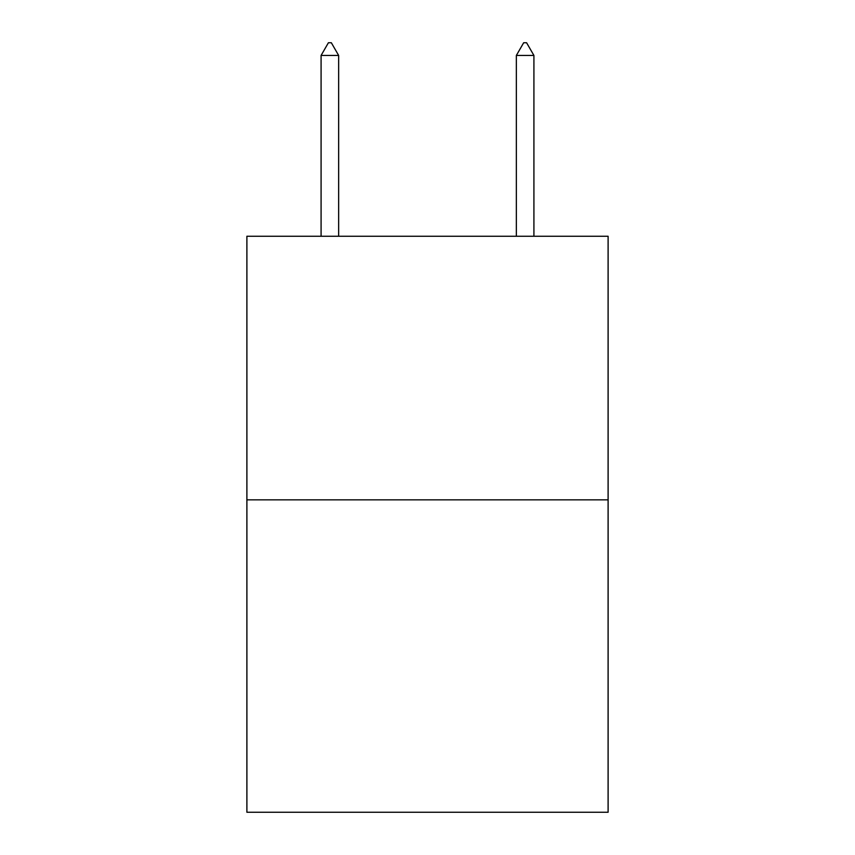 <?xml version="1.0" encoding="UTF-8"?>
<svg xmlns="http://www.w3.org/2000/svg" width="855" height="855" viewBox="0 0 855 855"><rect width="100%" height="100%" fill="white"/><g stroke="black" fill="none" stroke-linecap="round" stroke-linejoin="round"><path stroke-width="1.28" d="M608.108 499.844L608.108 236.247L246.892 236.247L246.892 812.25L608.108 812.25L608.108 499.844L246.892 499.844M338.655 55.447L331.334 42.75L328.406 42.75L321.085 55.447L338.655 55.447L338.655 236.247M321.085 55.447L321.085 236.247M523.666 42.75L526.595 42.75L533.915 55.447L516.345 55.447L523.666 42.75M533.915 236.247L533.915 55.447M516.345 236.247L516.345 55.447"/></g></svg>
